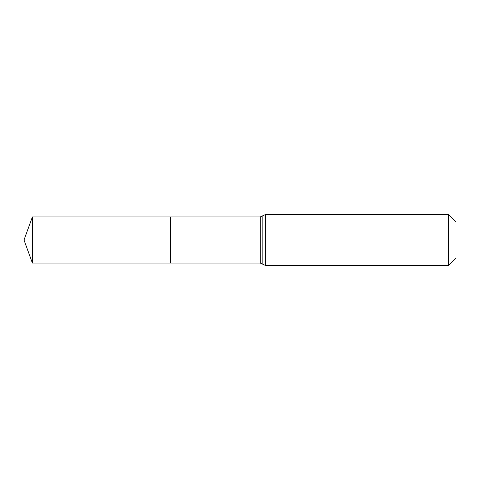 <?xml version="1.0" encoding="UTF-8"?>
<svg xmlns="http://www.w3.org/2000/svg" width="480" height="480" viewBox="0 0 480 480"><rect width="100%" height="100%" fill="white"/><g stroke="black" fill="none" stroke-linecap="round" stroke-linejoin="round"><path stroke-width="0.72" d="M170.544 216.918L170.544 263.082L170.544 216.918L32.4 216.918L32.4 263.082L260.298 263.082L260.298 216.918L170.544 216.918M448.608 214.59L448.608 265.41L456 258.024L456 221.976L448.608 214.59L265.41 214.59L260.298 216.918M170.544 240L32.4 240M448.608 265.41L265.41 265.41L265.41 214.59M265.41 265.41L262.854 264.246L262.854 215.754M262.854 264.246L260.298 263.082M32.4 216.918L24 240L32.4 263.082"/></g></svg>
